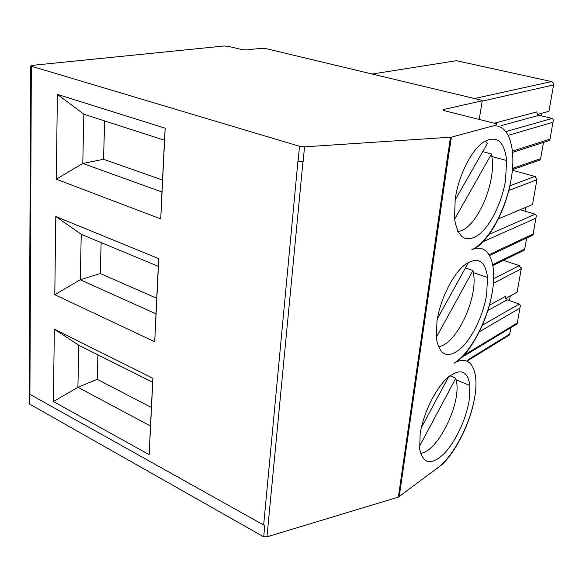<?xml version="1.0" encoding="UTF-8"?>
<svg xmlns="http://www.w3.org/2000/svg" width="583" height="583" viewBox="0 0 583 583"><rect width="100%" height="100%" fill="white"/><g stroke="black" fill="none" stroke-linecap="round" stroke-linejoin="round"><path stroke-width="0.87" d="M436.587 232.464L437.41 232.734M420.161 433.985L419.673 448.823C422.864 464.024 430.888 465.744 443.75 453.975C455.265 442.359 465.999 419.68 469.111 400.776L469.898 385.48C467.551 370.169 459.907 367.771 446.972 378.272C435.064 389.298 423.076 414.025 420.161 433.985M455.228 198.818L454.478 218.45C457.699 238.156 465.868 243.526 478.993 234.57C490.762 225.271 501.905 202.367 505.505 180.548L506.627 160.507C504.339 140.969 496.592 134.833 483.38 142.114C471.181 150.472 458.639 175.49 455.228 198.818M437.097 228.937L437.884 229.447M436.966 321.313L436.354 338.337C439.567 355.623 447.678 359.033 460.679 348.568C472.325 338.016 483.256 315.214 486.601 294.932L487.541 277.472C485.216 260.193 477.506 256.068 464.425 265.083C452.372 274.877 440.114 299.771 436.966 321.313M474.139 400.324C470.08 422.537 456.474 450.79 442.235 464.447L398.364 497.124L266.956 536.819L263.713 536.826L29.318 403.91L29.223 403.079M451.359 137.151L491.258 126.38C494.537 125.782 496.49 124.973 497.124 123.939L443.065 110.369C442.796 109.852 443.386 109.48 444.836 109.232L482.214 100.764L481.558 100.225L265.95 48.593L261.774 48.258L246.092 49.956L241.828 49.613L228.368 46.327L224.127 45.991L32.16 65.376L30.782 66.039L299.502 146.282L304.545 146.836L451.359 137.151L449.391 150.706M549.171 109.983L548.938 111.302L537.613 114.37M532.804 203.073L532.549 204.509L498.385 218.873M517.413 290.604L517.143 292.134L505.629 298.511M439.225 220.185L438.066 222.21M437.665 224.958L438.445 225.57M432.987 263.276L431.952 264.544M422.435 336.202L421.312 338.227M420.948 340.764L421.72 341.164M31.278 79.004L29.908 394.312L263.647 525.013L297.935 161.207M29.908 394.312L29.361 393.853L29.318 403.91M263.713 536.826L264.791 525.472L263.647 525.013M416.83 370.322L417.413 369.054M435.596 245.261L434.852 245.574L435.516 245.793M149.182 454.66L152.928 378.258L54.343 329.184L53.403 401.549L149.182 454.66L150.487 425.998L77.903 387.287L53.403 401.549M154.721 341.755L158.787 258.67L55.8 216.504L54.787 294.721L154.721 341.755L155.982 313.843L80.25 279.753L54.787 294.721M160.74 218.909L165.186 128.216L57.389 94.373L56.289 179.192L160.74 218.909L161.95 191.982L82.786 163.437L56.289 179.192M438.241 346.586C454.98 346.003 477.032 301.178 473.79 275.482L472.981 270.505L465.445 267.94M472.981 270.505L436.266 337.411M437.374 318.777L468.63 262.161M457.793 231.415C474.766 230.73 495.266 187.034 492.212 159.115L491.513 154.007L482.717 151.638M491.513 154.007L454.558 219.274M455.031 200.188L487.344 143.52L484.998 141.064M420.54 453.29C436.907 452.321 460.125 406.489 456.751 382.987L455.848 378.229L449.872 375.787M455.848 378.229L419.461 446.381M421.341 427.667L448.662 376.764M104.648 120.921L103.541 159.29L82.786 163.437L83.857 114.21L57.389 94.373M83.857 114.21L164.479 140.233L165.186 128.216M164.479 140.233L161.95 191.982M101.143 242.601L100.254 273.536L80.25 279.753L81.241 234.337L55.8 216.504M81.241 234.337L158.306 266.329L158.787 258.67M158.306 266.329L155.982 313.843M97.915 354.828L97.208 379.322L77.903 387.287L78.814 345.26L54.343 329.184M78.814 345.26L152.629 382.222L152.928 378.258M152.629 382.222L150.487 425.998M463.711 355.353L517.318 322.96L520.393 305.361L519.22 304.034L507.188 299.808L487.847 310.579M489.421 305.186L505.221 296.492L507.188 299.808M489.494 254.494L533.146 233.965L536.382 215.448L535.15 214.18L520.138 209.727M512.523 151.121L550.009 139.14L553.42 119.617L552.13 118.436L539.064 115.296L501.089 125.673M494.304 123.232L536.958 111.87C536.826 113.605 537.526 114.749 539.064 115.296M97.208 379.322L151.391 407.473M100.254 273.536L156.74 298.314M103.541 159.29L162.533 180.045M533.146 233.965L533.175 234.934L532.264 235.364M517.318 322.96L516.946 323.988M550.009 139.14L549.718 140.437M477.703 245.844L476.909 247.243L471.851 249.684C488.481 242.156 506.095 209.72 511.269 178.434C516.655 147.113 508.187 121.854 491.258 126.38M459.499 359.551L453.96 363.275C470.364 353.276 487.534 320.81 492.307 291.894C497.306 262.897 488.576 242.2 471.851 249.684M437.41 468.251C453.581 456.197 470.328 423.775 474.759 396.957C479.401 370.023 470.466 353.283 453.96 363.275M449.274 150.742L399.209 496.716M541.534 115.893L542.008 113.175M524.991 211.17L525.64 207.417M509.462 300.602L510.271 295.938M467.981 359.733L509.775 334.037L510.897 327.653M493.699 278.696L519.293 265.6L503.428 260.375M517.143 292.134L521.238 268.85L493.415 283.287M31.511 66.382L31.453 78.989M298.102 161.163L299.502 146.282M302.956 161.746L266.956 536.819M398.364 497.124L448.363 150.888M448.487 150.851L450.448 137.289M304.545 146.836L303.116 161.71M479.262 119.457L480.341 112.402M480.436 112.381L482.214 100.764M482.389 325.212L519.22 304.034M519.963 308.094L479.343 331.756M509.855 185.824L534.895 176.445L512.37 170.243M532.549 204.509L536.907 179.753L508.77 190.488M492.81 264.616L524.729 249.014L526.66 238.01M474.511 98.542L551.489 81.576L456.453 60.705L372.143 74.026M548.938 111.302L553.573 84.936L482.177 101.151M512.537 168.429L540.616 158.663L543.465 142.456M489.144 234.359L535.15 214.18M535.959 218.137L483.074 241.719M506.459 131.437L552.13 118.436M553.012 122.262L508.412 135.278M437.104 234.854L436.368 233.987M535.551 176.736L534.895 176.445L536.907 179.753L536.936 179.032M524.846 248.336L524.117 250.238L522.864 250.85M520.072 266.008L519.293 265.6L521.238 268.85L521.151 267.553M509.921 333.214L509.221 335.138L508.493 335.589M540.703 158.139L539.938 160.019L537.949 160.719M551.97 81.729L551.489 81.576C553.027 82.086 553.719 83.209 553.573 84.936L553.617 84.535M454.995 60.938L456.912 60.807M30.731 78.319L30.782 66.039M30.746 78.654L31.365 78.997M298.015 161.185L303.036 161.731M480.392 112.388L482.236 100.764M439.298 213.691L440.129 213.954M422.099 332.784L422.886 333.097M473.418 272.64L487.541 277.472M491.928 156.528L506.627 160.507M456.27 379.905L469.898 385.48M524.831 248.402L524.117 250.238L492.97 265.505M509.914 333.272L509.221 335.138L467.223 361.008M540.689 158.212L539.938 160.019L512.428 169.646M30.556 78.654L29.223 403.742M489.895 255.361L533.175 234.934M461.736 357.423L517.383 323.725M512.639 152.367L549.988 140.35M476.909 247.243C491.666 236.618 505.986 207.963 510.621 182.02M458.894 360.083C473.403 347.811 487.373 319.265 491.68 295.348"/></g></svg>
